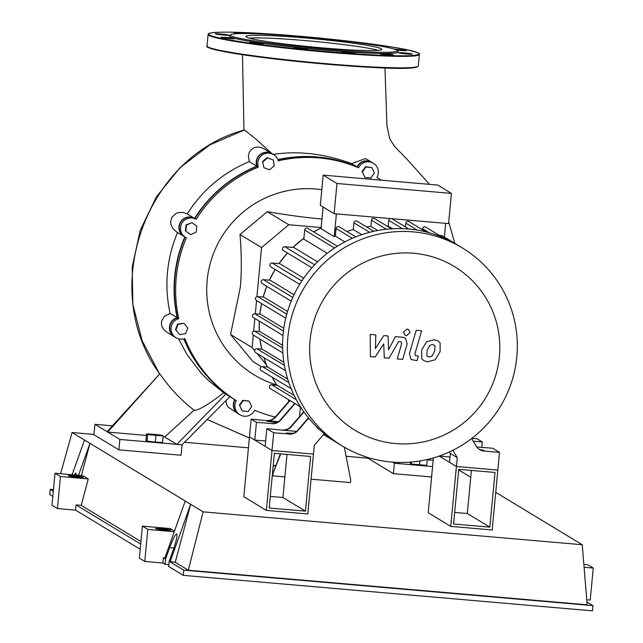 <?xml version="1.0" encoding="UTF-8"?>
<svg xmlns="http://www.w3.org/2000/svg" width="643" height="643" viewBox="0 0 643 643"><rect width="100%" height="100%" fill="white"/><g stroke="black" fill="none" stroke-linecap="round" stroke-linejoin="round"><path stroke-width="0.96" d="M489.837 527.139L453.58 523.997L458.748 469.326L495.006 472.468L489.837 527.139L467.308 513.508L471.383 470.419M454.673 512.407L467.308 513.508M476.752 446.981A10.481 10.376 121.2 0 0 477.54 447.078L492.651 448.227L499.515 452.383L497.835 470.089L456.401 466.496L450.743 526.376L492.176 529.969L497.835 470.089L456.401 466.496L439.185 456.072M450.743 526.376L428.214 512.736L433.398 457.92M395.742 443.582A95.767 94.834 121.2 0 0 499.394 356.632A95.767 94.834 121.2 0 0 413.73 253.262A95.767 94.834 121.2 0 0 310.079 340.211A95.767 94.834 121.2 0 0 395.742 443.582M391.474 462.052A115.804 114.679 121.2 0 0 511.434 382.553A115.804 114.679 121.2 0 0 462.325 247.909A115.804 114.679 121.2 0 0 413.224 231.898A115.804 114.679 121.2 0 0 293.264 311.405A115.804 114.679 121.2 0 0 342.373 446.041A115.804 114.679 121.2 0 0 391.474 462.052M462.325 247.909L457.551 245.023A115.804 114.679 121.2 0 0 442.906 237.548A115.804 114.679 121.2 0 0 425.811 231.874A115.804 114.679 121.2 0 0 408.458 229.012A115.804 114.679 121.2 0 0 390.84 228.844A115.804 114.679 121.2 0 0 372.964 231.48A115.804 114.679 121.2 0 0 354.783 237.259A115.804 114.679 121.2 0 0 336.241 246.928A115.804 114.679 121.2 0 0 313.615 265.905A115.804 114.679 121.2 0 0 300.82 282.518A115.804 114.679 121.2 0 0 291.906 299.469A115.804 114.679 121.2 0 0 286.111 316.694A115.804 114.679 121.2 0 0 283.113 334.159A115.804 114.679 121.2 0 0 282.791 351.85A115.804 114.679 121.2 0 0 285.259 369.789A115.804 114.679 121.2 0 0 290.853 388.002A115.804 114.679 121.2 0 0 300.321 406.545A115.804 114.679 121.2 0 0 319.016 429.114A115.804 114.679 121.2 0 0 335.445 441.821A115.804 114.679 121.2 0 0 337.599 443.156L342.373 446.041M276.9 422.564L266.917 421.286L277.905 422.025M291.166 433.88L286.32 433.028L293.393 433.302M451.426 193.414L448.573 223.611L334.111 213.685L320.318 205.334L323.172 175.137L437.642 185.063L451.426 193.414L336.964 183.48L323.172 175.137M334.111 213.685L336.964 183.48M444.361 237.066L445.655 223.362M408.932 229.053L391.917 218.749A2.098 2.074 121.2 0 0 391.812 218.692M426.116 231.954L408.964 221.57A2.098 2.074 121.2 0 0 405.805 223.177L405.452 226.939M443.043 237.605L425.746 227.132A2.098 2.074 121.2 0 0 422.588 228.747L422.491 229.76M455.397 243.745L442.239 235.78A2.098 2.074 121.2 0 0 440.069 235.804M355.756 236.857L339.223 226.85A2.098 2.074 121.2 0 0 336.064 228.458L335.341 236.126A107.944 106.899 121.2 0 0 334.215 236.664L336.369 213.878M373.784 231.295L357.066 221.176A2.098 2.074 121.2 0 0 353.907 222.791L353.272 229.551A107.944 106.899 121.2 0 0 346.882 231.488M392.045 229.133L374.62 218.588A2.098 2.074 121.2 0 0 371.469 220.203L370.882 226.36A107.944 106.899 121.2 0 0 366.486 226.875M390.221 218.556A2.098 2.074 121.2 0 0 388.758 220.364L388.219 226.111A107.944 106.899 121.2 0 0 386.917 226.031M334.215 236.664L321.05 228.691L323.099 207.022M344.865 241.897L335.341 236.126M392.56 228.739L388.219 226.111M377.714 230.499L370.882 226.36M361.712 234.663L353.272 229.551M300.996 407.212L270.406 388.685A2.098 2.074 -58.8 0 1 271.684 384.811L277.302 385.302L294.181 395.517M291.697 388.999L261.106 370.481A2.098 2.074 -58.8 0 1 262.392 366.606L267.737 367.065L287.726 379.169M285.452 370.665L255.617 352.597A2.098 2.074 -58.8 0 1 256.895 348.723L262.215 349.181L283.876 362.298M282.864 352.951L253.189 334.987A2.098 2.074 -58.8 0 1 254.475 331.113L259.925 331.579L282.59 345.307M283.442 331.081L254.789 313.736L260.503 314.226L283.804 328.34M286.778 314.17L257.739 296.584L263.863 297.114L287.558 311.461M292.79 297.452L263.429 279.673L270.156 280.26L294.052 294.727M301.824 280.975L272.182 263.035L279.809 263.694L303.729 278.178M314.636 264.82L284.736 246.719L293.843 247.507L317.538 261.854M327.255 253.318L303.826 239.14L304.686 229.985A2.098 2.074 -58.8 0 1 307.844 228.369L337.342 246.229M471.697 438.502L476.101 446.001A10.481 10.376 121.2 0 0 484.091 451.048L483.777 450.856A10.481 10.376 -58.8 0 1 479.493 449.505M477.227 446.893A10.481 10.376 -58.8 0 1 476.64 446.821M499.515 452.383L484.091 451.048M477.54 447.078L476.776 447.014M479.445 449.473L483.753 450.261L481.334 450.341M471.946 438.309L476.985 438.751L482.29 441.958L473.264 441.178M289.109 434.129A10.481 10.376 121.2 0 0 297.91 430.545L297.605 430.36A10.481 10.376 -58.8 0 1 288.795 433.945L273.685 432.795L266.821 428.64L282.558 430.167A10.481 10.376 121.2 0 0 291.359 426.582L303.994 412.01M296.584 431.381L282.558 430.167M291.359 426.582L291.046 426.389A10.481 10.376 -58.8 0 1 282.245 429.974M291.046 426.389L303.777 411.713M271.885 423.705A10.481 10.376 121.2 0 0 280.694 420.12L280.38 419.927A10.481 10.376 -58.8 0 1 271.571 423.52L256.461 422.371L251.164 419.156L266.893 420.683A10.481 10.376 121.2 0 0 275.702 417.098L290.033 400.573M278.427 421.687L266.893 420.683M300.434 406.874L299.574 416.013A2.098 2.074 121.2 0 0 299.59 416.543M308.688 418.127L297.91 430.545M308.455 417.846L297.605 430.36M316.814 427.008A2.098 2.074 121.2 0 0 317.779 428.415L319.177 429.259M295.024 403.595L280.694 420.12M294.711 403.402L280.38 419.927M275.702 417.098L275.389 416.905A10.481 10.376 -58.8 0 1 266.58 420.498M275.389 416.905L289.72 400.38M288.643 399.729L288.442 401.859M273.685 432.795L272.013 450.502L313.446 454.095L272.013 450.502L266.355 510.381L307.788 513.974L314.282 445.237L324.281 433.72M265.655 441.018L254.789 440.069L249.484 436.862L272.013 450.502L265.149 446.346L266.821 428.64M254.789 440.069L256.461 422.371M266.355 510.381L243.826 496.742L251.164 419.156M450.373 453.484L449.537 462.341L456.401 466.496L457.237 457.639L450.373 453.484L449.457 451.925M457.237 457.639L452.913 450.269M254.789 313.736A2.098 2.074 121.2 0 0 253.503 317.61L282.992 335.461M257.739 296.584A2.098 2.074 121.2 0 0 256.453 300.466L285.749 318.197M284.736 246.719A2.098 2.074 121.2 0 0 283.459 250.593L311.895 267.809M263.429 279.673A2.098 2.074 121.2 0 0 262.143 283.555L291.207 301.149M272.182 263.035A2.098 2.074 121.2 0 0 270.896 266.909L299.694 284.343M450.044 457.012L439.193 456.072M481.784 447.287L482.29 441.958M434.965 345.749L432.691 344.576L429.894 345.307L427.105 350.427L426.823 355.796L427.587 356.535L429.066 356.969L431.895 356.238L434.7 351.078L434.965 345.749M426.582 341.787L421.663 349.953L421.671 358.577L423.769 360.651L427.643 361.816L435.215 359.75L440.15 351.552L440.125 342.968L438.028 340.903L434.113 339.721L426.582 341.787M416.214 330.309L409.382 353.65L411.134 359.541L417.05 360.643L418.384 356.085L415.306 355.635L414.928 353.787L421.663 330.775L416.214 330.309M406.48 335.694L410.097 332.656L408.522 329.505L407.107 329.039L403.491 332.077L405.066 335.228L406.48 335.694M375.174 357.01L383.71 343.852L384.313 357.805L389.079 358.215L398.564 341.57L400.259 341.714L401.248 341.98L401.626 343.82L397.237 358.939L402.687 359.413L407.172 343.941L405.42 338.057L402.582 337.229L395.357 336.619L388.613 349.72L388.034 335.984L383.775 335.614L375.424 348.578L375.809 334.923L370.191 334.432L370.408 356.6L375.174 357.01M305.441 511.145L269.192 508.002L274.36 453.323L310.609 456.474L305.441 511.145L282.92 497.505L286.995 454.424M270.285 496.412L282.92 497.505M256.919 296.68L261.556 247.571L240 234.526L267.223 211.684C288.49 215.268 306.727 217.712 321.934 219.014L321.966 219.022M276.747 385.028A100.613 99.633 -58.8 0 1 208.694 270.012A100.613 99.633 -58.8 0 1 316.067 189.042A100.613 99.633 -58.8 0 1 321.797 189.709M432.578 466.561L394.392 463.249L392.568 462.148M368.535 457.663L368.447 458.555L393.412 473.666L394.392 463.249L393.564 462.221M230.307 396.225L182.033 444.827L176.857 444.377L164.688 437.015L163.097 436.878M271.876 153.573L256.308 139.435L244.444 129.974C145.543 156.289 97.559 289.487 159.721 373.921L107.092 431.694L94.923 424.324L112.573 425.859M399.568 463.699L398.588 462.446M433.173 460.308L427.257 459.793M159.721 373.921L107.711 432.072L107.092 431.694M160.075 374.065C169.527 387.89 180.852 399.938 194.049 410.21C198.004 410.789 207.882 404.977 223.684 392.777L234.711 399.673A131.919 130.633 -58.8 0 1 183.802 338.885M225.814 394.063L176.857 444.377L119.879 439.434L107.711 432.072L146.427 435.432M194.049 410.21L164.688 437.015M223.684 392.777L208.252 380.367L201.01 373.004L186.856 354.317L178.561 338.813M238.44 413.915A10.481 10.376 -58.8 0 1 238.28 413.819L228.08 407.043L226.489 404.246L226.023 400.613M166.682 332.069L163.748 329.57L161.915 326.363L161.393 323.043L161.875 320.351L164.688 316.115L170.09 313.406C164.118 285.717 166.593 258.743 177.524 232.501M176.552 231.97L172.903 228.643L170.958 224.447L170.692 221.425L171.882 217.31L175.78 213.54L178.593 212.52L182.95 212.415L187.217 213.926C202.481 189.974 223.153 172.533 249.243 161.61L248.383 155.55L249.339 152.246L250.995 149.835L254.178 147.657L257.618 146.95L261.404 147.552L263.734 148.637M273.203 465.524L275.775 465.395M275.526 466.014L273.195 465.604M273.058 472.195L272.584 472.115M261.556 247.571L288.787 224.737L267.223 211.684M288.787 224.737L321.162 227.55M261.452 366.735L253.053 361.647L230.556 334.497L240.257 287.525C241.728 272.23 241.647 254.564 240 234.526M254.636 350.596L252.112 347.55L230.556 334.497M252.112 347.55L253.294 335.043M253.655 331.201L254.861 318.43M255.303 313.776L256.557 300.522M266.306 364.685L256.975 353.417M179.735 334.665L175.909 330.044L178.007 324.369L183.93 323.316L187.756 327.938L185.658 333.613L179.735 334.665L175.909 330.044M175.483 329.787L177.581 324.112L178.007 324.369M177.581 324.112L183.93 323.316M185.851 231.215L186.422 225.203L191.887 222.647L196.782 226.103L196.211 232.115L190.746 234.671L185.425 230.958L185.996 224.946L186.422 225.203M185.996 224.946L191.887 222.647M185.425 230.958L190.746 234.671M262.963 161.779L267.592 157.897L273.219 159.954L274.223 165.894L269.594 169.776L263.96 167.719L262.537 161.522L267.166 157.631L267.592 157.897M267.166 157.631L273.219 159.954M262.537 161.522L263.96 167.719M365.891 167.027L371.871 167.55L374.371 173.015L370.89 177.958L364.911 177.444L362.411 171.978L365.891 167.027L365.465 166.77L371.871 167.55M362.411 171.978L364.911 177.444M361.985 171.713L365.465 166.77M248.19 411.52L242.21 411.006L239.71 405.54L243.199 400.589L249.179 401.111L251.678 406.577L248.19 411.52M239.71 405.54L242.21 411.006M239.284 405.283L242.773 400.332L243.199 400.589M242.773 400.332L249.179 401.111M273.588 154.609L272.343 153.854A10.481 10.376 121.2 0 0 257.096 166.368A131.919 130.633 121.2 0 0 194.877 218.564A10.481 10.376 121.2 0 0 180.707 222.365A10.481 10.376 121.2 0 0 184.211 236.608L185.465 237.363A10.481 10.376 -58.8 0 1 181.953 223.121A10.481 10.376 -58.8 0 1 196.123 219.319A131.919 130.633 -58.8 0 1 258.349 167.124A10.481 10.376 -58.8 0 1 273.588 154.609A10.481 10.376 -58.8 0 1 278.226 160.822A131.919 130.633 -58.8 0 1 358.585 167.791A10.481 10.376 -58.8 0 1 373.39 163.274A10.481 10.376 -58.8 0 1 376.959 177.412A131.919 130.633 -58.8 0 1 381.13 180.161M373.39 163.274L372.144 162.518A10.481 10.376 121.2 0 0 357.339 167.035A131.919 130.633 121.2 0 0 277.921 159.85M184.011 338.829A131.919 130.633 121.2 0 0 235.025 399.866A10.481 10.376 121.2 0 0 238.593 414.012L239.839 414.767A10.481 10.376 -58.8 0 1 236.278 400.621A131.919 130.633 -58.8 0 1 184.854 338.564A10.481 10.376 -58.8 0 1 171.11 327.311A10.481 10.376 -58.8 0 1 178.746 318.647A131.919 130.633 -58.8 0 1 186.382 237.862A10.481 10.376 -58.8 0 1 185.465 237.363M185.12 237.154A131.919 130.633 121.2 0 0 177.5 317.891A10.481 10.376 121.2 0 0 174.727 336.94L175.981 337.696M257.096 166.368L258.349 167.124M357.339 167.035L358.585 167.791M275.268 417.042A131.919 130.633 -58.8 0 1 254.644 410.242A10.481 10.376 -58.8 0 1 239.839 414.767M235.025 399.866L236.278 400.621M177.5 317.891L178.746 318.647M194.877 218.564L196.123 219.319M184.059 236.511A10.481 10.376 -58.8 0 1 180.394 222.181A10.481 10.376 -58.8 0 1 194.564 218.379A131.919 130.633 -58.8 0 1 256.79 166.183L249.243 161.61M256.79 166.183A10.481 10.376 -58.8 0 1 272.19 153.765M277.824 159.609A131.919 130.633 -58.8 0 1 357.026 166.85L351.625 163.579L365.626 158.564L371.831 162.325A10.481 10.376 -58.8 0 1 371.984 162.422M357.026 166.85A10.481 10.376 -58.8 0 1 371.831 162.325M238.28 413.819A10.481 10.376 -58.8 0 1 234.711 399.673M170.09 313.406L177.187 317.706A131.919 130.633 -58.8 0 1 184.806 236.97M174.574 336.844A10.481 10.376 -58.8 0 1 177.187 317.706M244.444 129.974L209.771 144.908L180.064 167.662L156.45 196.718L140.214 230.459L132.201 267.014L132.844 304.412L142.095 340.621L159.44 373.696M272.785 154.465C297.918 150.575 324.193 153.613 351.625 163.579M187.217 213.926L194.564 218.379M280.38 453.845L273.026 473.248L280.75 453.878M344.335 447.206L350.716 479.991L350.475 482.596L311.075 479.18M284.865 476.905L272.777 475.852L273.026 473.248M272.254 475.539L272.777 475.852M427.282 459.512L426.727 465.363L411.19 464.021L410.105 463.362L410.226 462.14M411.19 464.021L411.375 462.044M419.501 465.018L419.879 460.975M393.412 473.666L431.598 476.977M163.185 435.938L162.575 442.448L155.341 442.103L147.038 441.098L145.953 440.447L146.572 433.937L153.798 434.282L162.108 435.287L163.185 435.938L147.649 434.596L146.572 433.937M155.341 442.103L155.96 435.592M147.038 441.098L147.649 434.596M94.923 424.324L93.934 434.74L118.899 449.851L181.053 455.244L182.033 444.827M118.899 449.851L119.879 439.434M381.315 48.78A68.222 4.163 -174.6 0 1 381.805 49.35A68.222 4.163 -174.6 0 1 317.755 47.469A68.222 4.163 -174.6 0 1 246.446 37.085A68.222 4.163 -174.6 0 1 245.956 36.514A68.222 4.163 -174.6 0 1 310.006 38.387A68.222 4.163 -174.6 0 1 381.315 48.78M397.221 50.492L398.17 51.633A84.892 5.184 -174.6 0 1 321.178 49.857A84.892 5.184 -174.6 0 1 229.873 36.691A84.892 5.184 -174.6 0 1 229.455 35.686L230.596 34.746A83.839 5.12 -174.6 0 1 311.67 37.583A83.839 5.12 -174.6 0 1 396.755 50.122A83.839 5.12 -174.6 0 1 397.221 50.492A83.839 5.12 -174.6 0 1 321.187 48.739A83.839 5.12 -174.6 0 1 231.006 35.743A83.839 5.12 -174.6 0 1 230.596 34.746M394.472 49.181A6.816 0.418 -174.6 0 1 398.909 49.447A6.816 0.418 -174.6 0 1 406.497 50.58A6.816 0.418 -174.6 0 1 400.533 50.435A6.816 0.418 -174.6 0 1 396.562 50.017M408.112 53.281A6.816 0.418 -174.6 0 1 412.235 54.052A6.816 0.418 -174.6 0 1 402.791 53.546A6.816 0.418 -174.6 0 1 398.668 52.774A6.816 0.418 -174.6 0 1 408.112 53.281M392.045 54.615A6.816 0.418 -174.6 0 1 393.403 54.993A6.816 0.418 -174.6 0 1 388.75 54.952A6.816 0.418 -174.6 0 1 381.195 54.092A6.816 0.418 -174.6 0 1 379.836 53.715A6.816 0.418 -174.6 0 1 384.498 53.755A6.816 0.418 -174.6 0 1 392.045 54.615M355.008 53.096A6.816 0.418 -174.6 0 1 355.057 53.152A6.816 0.418 -174.6 0 1 348.659 52.967A6.816 0.418 -174.6 0 1 341.537 51.93A6.816 0.418 -174.6 0 1 341.489 51.874A6.816 0.418 -174.6 0 1 347.887 52.059A6.816 0.418 -174.6 0 1 355.008 53.096M306.92 49.141A6.816 0.418 -174.6 0 1 299.308 48.667A6.816 0.418 -174.6 0 1 293.907 47.743A6.816 0.418 -174.6 0 1 294.446 47.638A6.816 0.418 -174.6 0 1 302.065 48.104A6.816 0.418 -174.6 0 1 307.467 49.029A6.816 0.418 -174.6 0 1 306.92 49.141M260.672 43.796A6.816 0.418 -174.6 0 1 253.551 43.161A6.816 0.418 -174.6 0 1 249.822 42.43A6.816 0.418 -174.6 0 1 252.538 42.358A6.816 0.418 -174.6 0 1 259.651 42.993A6.816 0.418 -174.6 0 1 263.389 43.716A6.816 0.418 -174.6 0 1 260.672 43.796M228.659 38.5A6.816 0.418 -174.6 0 1 221.063 37.366A6.816 0.418 -174.6 0 1 227.035 37.511A6.816 0.418 -174.6 0 1 234.631 38.644A6.816 0.418 -174.6 0 1 228.659 38.5M219.448 34.666A6.816 0.418 -174.6 0 1 215.333 33.894A6.816 0.418 -174.6 0 1 224.777 34.4A6.816 0.418 -174.6 0 1 228.892 35.172A6.816 0.418 -174.6 0 1 219.448 34.666M237.717 33.653A6.816 0.418 -174.6 0 1 235.515 33.332A6.816 0.418 -174.6 0 1 234.156 32.954A6.816 0.418 -174.6 0 1 244.252 33.54M274.336 34.682A6.816 0.418 -174.6 0 1 278.532 34.947M369.355 44.311A6.816 0.418 -174.6 0 1 377.738 45.508A6.816 0.418 -174.6 0 1 377.513 45.597M249.267 38.138A68.222 4.163 -174.6 0 1 314.025 41.385A68.222 4.163 -174.6 0 1 378.245 50.331M76.774 477.01A7.595 0.466 -174.6 0 1 68.303 475.748A7.595 0.466 -174.6 0 1 74.966 475.916A7.595 0.466 -174.6 0 1 83.429 477.178A7.595 0.466 -174.6 0 1 76.774 477.01M162.317 528.803A7.595 0.466 -174.6 0 1 170.789 530.065A7.595 0.466 -174.6 0 1 164.126 529.896A7.595 0.466 -174.6 0 1 155.662 528.634A7.595 0.466 -174.6 0 1 162.317 528.803M495.737 492.361L582.253 544.742L587.155 604.814L188.335 570.22L175.258 562.303L169.173 561.307L168.683 566.515L183.287 575.356L183.777 570.148L170.082 561.853L190.666 504.313L175.258 562.303M584.085 567.271L593.248 568.066L590.218 600.088L586.746 599.79M586.922 601.993L592.959 605.642L183.777 570.148M458.692 469.937L470.74 477.227M592.959 605.642L592.468 610.85L183.287 575.356M52.839 496.38L49.752 494.507L50.242 489.299L53.482 489.58M53.329 491.172L50.242 489.299M168.86 564.65L165.066 564.321L165.556 559.113L169.656 547.659C172.798 539.188 175.121 534.614 176.624 533.947C177.621 535.097 176.503 540.393 173.272 549.845L169.173 561.307M165.556 559.113L164.648 558.566L185.232 501.026L203.108 511.852L188.335 570.22M164.873 557.939L163.402 557.811L162.912 563.019L144.779 561.443L139.354 558.156L142.384 526.135L170.178 528.546L174.462 531.142M164.648 558.566L163.402 557.811M74.138 474.904L75.914 472.975L76.284 475.089M78.526 475.281L89.956 443.34L81.404 475.531M93.966 434.419L72.072 432.522L185.232 501.026M84.522 440.053L72.12 474.727M72.072 432.522L60.611 473.73M60.45 476.535L55.025 473.248L82.818 475.659L88.244 478.947L81.227 505.374L76.043 504.924L75.552 510.132L57.428 508.557L60.45 476.535L88.244 478.947M140.93 541.519L81.227 505.374M593.248 568.066L587.815 564.779L583.86 564.433M174.253 531.713L147.81 529.422L142.384 526.135M147.81 529.422L144.779 561.443M140.688 544.058L76.043 504.924M140.198 549.267L75.552 510.132M165.066 564.321L162.912 563.019M55.025 473.248L51.995 505.269L57.428 508.557M582.253 544.742L203.108 511.852M368.479 458.234L346.103 456.289M248.447 447.817L184.621 442.28M259.298 331.531L259.282 321.106A107.944 106.899 121.2 0 0 259.322 331.531M259.965 339.086A107.944 106.899 121.2 0 0 261.669 349.133L259.949 339.078M263.879 357.604A107.944 106.899 121.2 0 0 267.247 367.024L263.863 357.596M272.005 377.079A107.944 106.899 121.2 0 0 276.908 385.261L271.997 377.071M288.04 399.367A107.944 106.899 121.2 0 0 288.619 399.978L288.04 399.367M352.324 238.304L336.064 228.458M429.259 232.782L422.588 228.747M417.275 230.122L405.805 223.177M321.114 227.984A107.944 106.899 121.2 0 0 313.671 231.898L321.122 227.968M303.906 238.24A107.944 106.899 121.2 0 0 292.911 247.426M287.453 253.012A107.944 106.899 121.2 0 0 278.974 263.622M275.132 269.473A107.944 106.899 121.2 0 0 269.385 280.195L275.116 269.457M266.741 286.336A107.944 106.899 121.2 0 0 263.156 297.058L266.724 286.328M261.564 303.552A107.944 106.899 121.2 0 0 259.844 314.17M282.631 348.16L254.475 331.113M296.343 399.745L271.684 384.811M284.383 365.361L256.895 348.723M288.852 382.625L262.392 366.606M386.387 229.229L371.469 220.203M334.529 248.045L304.686 229.985M369.612 232.3L353.907 222.791M402.446 228.651L388.758 220.364M249.38 437.996L207.424 419.606L249.388 437.947M325.173 64.083A105.589 6.446 -174.6 0 1 207.488 46.666M419.373 54.478A106.111 6.478 -174.6 0 1 326.371 52.147A106.111 6.478 -174.6 0 1 208.846 35.397A106.111 6.478 -174.6 0 1 208.091 34.505C209.015 33.878 204.94 32.729 223.563 32.15C241.696 32.086 267.576 33.492 301.205 36.362A105.589 6.446 -174.6 0 1 418.151 53.023A105.589 6.446 -174.6 0 1 326.355 51.585A105.589 6.446 -174.6 0 1 209.417 34.923A105.589 6.446 -174.6 0 1 301.205 36.362C346.32 40.396 380.961 44.737 405.138 49.366C426.502 54.615 416.785 53.297 419.373 54.478L418.288 65.932A106.111 6.478 -174.6 0 1 325.286 63.601A106.111 6.478 -174.6 0 1 207.761 46.851A106.111 6.478 -174.6 0 1 207.006 45.966C209.602 47.148 199.877 45.83 221.24 51.07C245.417 55.708 280.067 60.048 325.181 64.083A105.589 6.446 -174.6 0 0 417.685 66.534M169.656 547.659L173.907 548.029M335.469 441.829L323.517 434.596M259.82 314.17L261.54 303.544M278.941 263.622L287.437 253.004M292.878 247.426L303.914 238.207M272.029 153.669L263.726 148.637M174.422 336.755L166.625 332.037M243.946 129.782L242.491 54.695M384.964 67.981L386.925 125.473L389.674 138.639L394.44 146.323L406.858 159.046L429.468 184.356M448.726 222.004L454.842 243.416M183.898 236.423L176.52 231.946M208.091 34.505L207.006 45.966M418.288 65.932C415.78 70.537 375.223 68.005 325.181 64.083"/></g></svg>
